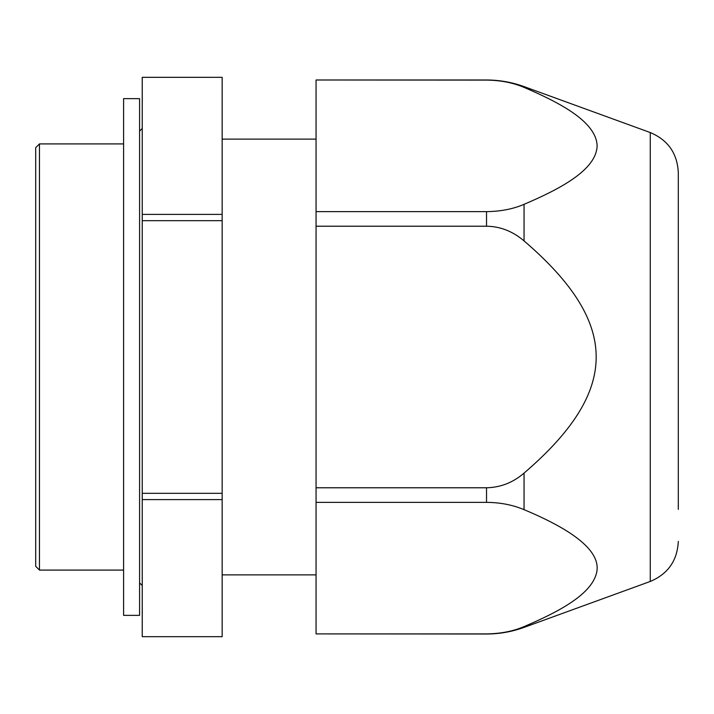 <?xml version="1.0" encoding="UTF-8"?>
<svg xmlns="http://www.w3.org/2000/svg" width="714" height="714" viewBox="0 0 714 714"><rect width="100%" height="100%" fill="white"/><g stroke="black" fill="none" stroke-linecap="round" stroke-linejoin="round"><path stroke-width="1.07" d="M524.049 86.608L650.258 132.545L650.258 581.455L524.049 627.392C511.929 631.783 499.416 633.987 486.529 634.005L486.529 633.898C500.541 633.737 513.045 631.301 524.049 626.606C557.929 612.085 593.147 594.173 596.94 571.013C599.822 551.601 575.529 531.154 524.049 509.662C512.679 504.887 500.175 502.46 486.529 502.37L486.529 487.778C500.55 487.457 513.063 482.566 524.049 473.105C620.225 390.558 620.243 323.451 524.049 240.895C512.697 231.282 500.184 226.392 486.529 226.222L316.061 226.222L316.061 211.63L486.529 211.63C500.541 211.469 513.045 209.041 524.049 204.338C559.339 189.255 596.609 170.075 597.127 145.638C596.101 121.389 559.124 102.397 524.049 87.394L524.049 86.608C511.929 82.217 499.416 80.013 486.529 79.995L316.061 79.995L486.529 80.102C500.541 80.263 513.045 82.699 524.049 87.394M316.061 211.63L316.061 80.102M486.529 487.778L316.061 487.778L316.061 226.222M486.529 633.898L316.061 633.898L316.061 487.778M486.529 502.37L316.061 502.37M678.3 509.359L678.3 172.592C677.336 153.376 667.983 140.024 650.258 132.545M486.529 634.005L316.061 633.898M678.3 195.163L678.3 204.641M39.466 570.084L35.7 566.318L35.7 147.682L39.466 143.916L39.466 570.084L123.593 570.084M142.238 77.326L222.152 77.326L142.238 77.344L142.238 636.674L222.152 636.674L222.152 499.613L142.238 499.613M142.238 220.671L222.152 220.671L222.152 499.613M142.238 214.387L222.152 214.387L222.152 220.671M222.152 77.344L222.152 214.387M142.238 493.329L222.152 493.329M123.593 98.639L139.578 98.639L139.578 615.361L123.593 615.361L123.593 98.639M486.529 226.222L486.529 211.63M524.049 240.895L524.049 204.338M524.049 509.662L524.049 473.105M524.049 627.392L524.049 626.606M650.258 581.455C667.983 573.976 677.336 560.624 678.3 541.408M39.466 143.916L123.593 143.916M142.238 128.466L139.578 131.135M142.238 585.534L139.578 582.865M142.238 636.674L222.152 636.674M222.152 139.123L316.061 139.123M222.152 574.877L316.061 574.877"/></g></svg>
